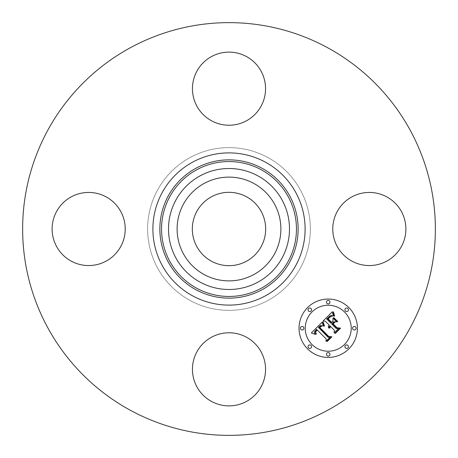 <?xml version="1.0" encoding="UTF-8"?>
<svg xmlns="http://www.w3.org/2000/svg" width="458" height="458" viewBox="0 0 458 458"><rect width="100%" height="100%" fill="white"/><g stroke="black" fill="none" stroke-linecap="round" stroke-linejoin="round"><path stroke-width="0.34" stroke-dasharray="2.29 1.72" d="M183.463 204.125A51.886 51.886 0 0 1 253.875 183.463A51.886 51.886 0 0 1 274.537 253.875A51.886 51.886 0 0 1 204.125 274.537A51.886 51.886 0 0 1 183.463 204.125M246.581 196.814A36.674 36.674 0 0 1 261.186 246.581A36.674 36.674 0 0 1 211.419 261.186A36.674 36.674 0 0 1 196.814 211.419A36.674 36.674 0 0 1 246.581 196.814M189.99 300.408A81.369 81.369 0 0 1 157.592 189.99A81.369 81.369 0 0 1 268.01 157.592A81.369 81.369 0 0 1 300.408 268.01A81.369 81.369 0 0 1 189.99 300.408A81.369 81.369 0 0 1 157.592 189.99A81.369 81.369 0 0 1 268.01 157.592A81.369 81.369 0 0 1 300.408 268.01A81.369 81.369 0 0 1 189.99 300.408M130.061 410.105A206.369 206.369 0 0 1 47.895 130.061A206.369 206.369 0 0 1 327.939 47.895A206.369 206.369 0 0 1 410.105 327.939A206.369 206.369 0 0 1 130.061 410.105M401.414 246.524A36.56 36.56 0 0 1 351.807 261.083A36.56 36.56 0 0 1 337.248 211.476A36.56 36.56 0 0 1 386.855 196.917A36.56 36.56 0 0 1 401.414 246.524M246.524 337.248A36.56 36.56 0 0 1 261.083 386.855A36.56 36.56 0 0 1 211.476 401.414A36.56 36.56 0 0 1 196.917 351.807A36.56 36.56 0 0 1 246.524 337.248M120.752 246.524A36.56 36.56 0 0 1 71.145 261.083A36.56 36.56 0 0 1 56.586 211.476A36.56 36.56 0 0 1 106.193 196.917A36.56 36.56 0 0 1 120.752 246.524M211.476 120.752A36.56 36.56 0 0 1 196.917 71.145A36.56 36.56 0 0 1 246.524 56.586A36.56 36.56 0 0 1 261.083 106.193A36.56 36.56 0 0 1 211.476 120.752M325.272 321.167L322.89 321.218L332.256 311.858L333.481 316.043L331.609 315.591L330.321 315.768L326.663 318.945L330.882 323.171L331.432 322.615L327.71 318.894L330.527 316.306L332.382 316.06L330.561 316.627L328.174 318.911L331.661 322.392L333.018 321.029L332.937 318.064L336.716 321.842L333.705 321.86L331.638 323.926L336.183 328.472L338.514 328.489L334.082 332.914L334.38 330.275L330.504 326.394L329.812 328.14L329.451 328.117L330.258 326.153L329.834 325.73L328.575 328.037L328.317 326.48L329.079 324.974L325.272 321.167M311.348 332.943L322.06 322.048L323.485 326.09L320.692 325.478L318.402 327.333L328.071 337.22L330.115 337.14L325.993 341.262L326.199 338.943L317.228 329.966L315.722 331.815L315.682 332.76L316.444 334.037L316.026 334.042L315.299 332.079L316.896 329.834L316.552 329.291L314.48 331.861L314.566 333.086L315.453 334.432L311.348 332.943M333.544 317.818L333.911 317.72L337.809 321.619L337.437 321.716L333.544 317.818M322.844 322.146L323.199 322.048L324.522 325.993L324.207 326.142L322.844 322.146M333.172 311.732L333.487 311.721L334.626 316.106L334.311 316.169L333.613 314.617L333.172 311.732M322.077 325.827L319.758 327.447L328.815 336.527L331.947 336.785L327.338 341.393L326.886 341.359L331.208 337.036L328.621 336.865L319.22 327.47L320.972 325.924L322.077 325.827M334.517 322.077L335.021 322.06L333.172 323.909L337.031 327.768L340.586 328.146L335.365 333.367L334.895 333.35L339.836 328.409L336.916 328.1L332.703 323.892L334.517 322.077M348.87 307.593A29.186 29.186 0 0 0 307.593 307.593A29.186 29.186 0 0 0 307.593 348.87A29.186 29.186 0 0 0 348.87 348.87A29.186 29.186 0 0 0 348.87 307.593M311.967 344.49A22.997 22.997 0 0 0 344.49 344.49A22.997 22.997 0 0 0 344.49 311.967A22.997 22.997 0 0 0 311.967 311.967A22.997 22.997 0 0 0 311.967 344.49M308.532 311.034A1.769 1.769 0 0 0 311.034 311.034A1.769 1.769 0 0 0 311.034 308.532A1.769 1.769 0 0 0 308.532 308.532A1.769 1.769 0 0 0 308.532 311.034M345.429 311.034A1.769 1.769 0 0 0 347.931 311.034A1.769 1.769 0 0 0 347.931 308.532A1.769 1.769 0 0 0 345.429 308.532A1.769 1.769 0 0 0 345.429 311.034M326.978 303.391A1.769 1.769 0 0 0 329.479 303.391A1.769 1.769 0 0 0 329.479 300.889A1.769 1.769 0 0 0 326.978 300.889A1.769 1.769 0 0 0 326.978 303.391M345.429 347.931A1.769 1.769 0 0 0 347.931 347.931A1.769 1.769 0 0 0 347.931 345.429A1.769 1.769 0 0 0 345.429 345.429A1.769 1.769 0 0 0 345.429 347.931M353.072 329.479A1.769 1.769 0 0 0 355.574 329.479A1.769 1.769 0 0 0 355.574 326.978A1.769 1.769 0 0 0 353.072 326.978A1.769 1.769 0 0 0 353.072 329.479M311.034 345.429A1.769 1.769 0 0 0 308.532 345.429A1.769 1.769 0 0 0 308.532 347.931A1.769 1.769 0 0 0 311.034 347.931A1.769 1.769 0 0 0 311.034 345.429M303.391 326.978A1.769 1.769 0 0 0 300.889 326.978A1.769 1.769 0 0 0 300.889 329.479A1.769 1.769 0 0 0 303.391 329.479A1.769 1.769 0 0 0 303.391 326.978M329.479 353.072A1.769 1.769 0 0 0 326.978 353.072A1.769 1.769 0 0 0 326.978 355.574A1.769 1.769 0 0 0 329.479 355.574A1.769 1.769 0 0 0 329.479 353.072"/><path stroke-width="0.69" d="M211.419 261.186A36.674 36.674 0 0 1 196.814 211.419A36.674 36.674 0 0 1 246.581 196.814A36.674 36.674 0 0 1 261.186 246.581A36.674 36.674 0 0 1 211.419 261.186M130.061 410.105A206.369 206.369 0 0 1 47.895 130.061A206.369 206.369 0 0 1 327.939 47.895A206.369 206.369 0 0 1 410.105 327.939A206.369 206.369 0 0 1 130.061 410.105M183.463 204.125A51.886 51.886 0 0 1 253.875 183.463A51.886 51.886 0 0 1 274.537 253.875A51.886 51.886 0 0 1 204.125 274.537A51.886 51.886 0 0 1 183.463 204.125M246.524 56.586A36.56 36.56 0 0 1 261.083 106.193A36.56 36.56 0 0 1 211.476 120.752A36.56 36.56 0 0 1 196.917 71.145A36.56 36.56 0 0 1 246.524 56.586M56.586 211.476A36.56 36.56 0 0 1 106.193 196.917A36.56 36.56 0 0 1 120.752 246.524A36.56 36.56 0 0 1 71.145 261.083A36.56 36.56 0 0 1 56.586 211.476M211.476 401.414A36.56 36.56 0 0 1 196.917 351.807A36.56 36.56 0 0 1 246.524 337.248A36.56 36.56 0 0 1 261.083 386.855A36.56 36.56 0 0 1 211.476 401.414M337.248 211.476A36.56 36.56 0 0 1 386.855 196.917A36.56 36.56 0 0 1 401.414 246.524A36.56 36.56 0 0 1 351.807 261.083A36.56 36.56 0 0 1 337.248 211.476M348.87 307.593A29.186 29.186 0 0 1 348.87 348.87A29.186 29.186 0 0 1 307.593 348.87A29.186 29.186 0 0 1 307.593 307.593A29.186 29.186 0 0 1 348.87 307.593M344.49 311.967A22.997 22.997 0 0 1 344.49 344.49A22.997 22.997 0 0 1 311.967 344.49A22.997 22.997 0 0 1 311.967 311.967A22.997 22.997 0 0 1 344.49 311.967M322.123 322.243L323.485 326.09L320.692 325.478L318.402 327.333L328.071 337.22L330.115 337.14L325.993 341.262L326.199 338.943L317.228 329.966L315.722 331.815L315.682 332.76L316.444 334.037L316.026 334.042L315.299 332.079L316.896 329.834L316.552 329.291L314.48 331.861L314.566 333.086L315.453 334.432L311.348 332.943L322.123 322.243M323.245 322.346L324.522 325.993L324.207 326.142L323.01 323.067L322.844 322.146L323.245 322.346M321.968 325.919L319.758 327.447L328.815 336.527L331.947 336.785L327.338 341.393L326.886 341.359L331.208 337.036L328.621 336.865L319.22 327.47L320.972 325.924L321.968 325.919M332.256 311.858L333.481 316.043L331.609 315.591L330.321 315.768L326.663 318.945L330.882 323.171L331.432 322.615L327.71 318.894L330.527 316.306L332.382 316.06L330.561 316.627L328.174 318.911L331.661 322.392L333.018 321.029L332.937 318.064L336.716 321.842L333.705 321.86L331.638 323.926L336.183 328.472L338.514 328.489L334.082 332.914L334.38 330.275L330.504 326.394L329.812 328.14L329.451 328.117L330.258 326.153L329.834 325.73L328.575 328.037L328.317 326.48L329.079 324.974L325.272 321.167L322.89 321.218L332.256 311.858M333.538 312.27L334.626 316.106L334.311 316.169L333.487 314.182L333.172 311.732L333.538 312.27M337.809 321.619L337.437 321.716L333.544 317.818L333.911 317.72L337.809 321.619M333.172 323.909L337.031 327.768L340.586 328.146L335.365 333.367L334.895 333.35L339.836 328.409L336.916 328.1L332.703 323.892L334.517 322.077L335.021 322.06L333.172 323.909M311.034 308.532A1.769 1.769 0 0 1 311.034 311.034A1.769 1.769 0 0 1 308.532 311.034A1.769 1.769 0 0 1 308.532 308.532A1.769 1.769 0 0 1 311.034 308.532M347.931 308.532A1.769 1.769 0 0 1 347.931 311.034A1.769 1.769 0 0 1 345.429 311.034A1.769 1.769 0 0 1 345.429 308.532A1.769 1.769 0 0 1 347.931 308.532M329.479 300.889A1.769 1.769 0 0 1 329.479 303.391A1.769 1.769 0 0 1 326.978 303.391A1.769 1.769 0 0 1 326.978 300.889A1.769 1.769 0 0 1 329.479 300.889M347.931 345.429A1.769 1.769 0 0 1 347.931 347.931A1.769 1.769 0 0 1 345.429 347.931A1.769 1.769 0 0 1 345.429 345.429A1.769 1.769 0 0 1 347.931 345.429M355.574 326.978A1.769 1.769 0 0 1 355.574 329.479A1.769 1.769 0 0 1 353.072 329.479A1.769 1.769 0 0 1 353.072 326.978A1.769 1.769 0 0 1 355.574 326.978M308.532 347.931A1.769 1.769 0 0 1 308.532 345.429A1.769 1.769 0 0 1 311.034 345.429A1.769 1.769 0 0 1 311.034 347.931A1.769 1.769 0 0 1 308.532 347.931M300.889 329.479A1.769 1.769 0 0 1 300.889 326.978A1.769 1.769 0 0 1 303.391 326.978A1.769 1.769 0 0 1 303.391 329.479A1.769 1.769 0 0 1 300.889 329.479M326.978 355.574A1.769 1.769 0 0 1 326.978 353.072A1.769 1.769 0 0 1 329.479 353.072A1.769 1.769 0 0 1 329.479 355.574A1.769 1.769 0 0 1 326.978 355.574M262.148 168.326A69.135 69.135 0 0 1 289.674 262.148A69.135 69.135 0 0 1 195.852 289.674A69.135 69.135 0 0 1 168.326 195.852A69.135 69.135 0 0 1 262.148 168.326M265.485 162.212A76.102 76.102 0 0 1 295.788 265.485A76.102 76.102 0 0 1 192.515 295.788A76.102 76.102 0 0 1 162.212 192.515A76.102 76.102 0 0 1 265.485 162.212M261.341 169.804A67.452 67.452 0 0 1 288.197 261.341A67.452 67.452 0 0 1 196.659 288.197A67.452 67.452 0 0 1 169.804 196.659A67.452 67.452 0 0 1 261.341 169.804M257.997 175.918A60.485 60.485 0 0 1 282.082 257.997A60.485 60.485 0 0 1 200.003 282.082A60.485 60.485 0 0 1 175.918 200.003A60.485 60.485 0 0 1 257.997 175.918"/></g></svg>
